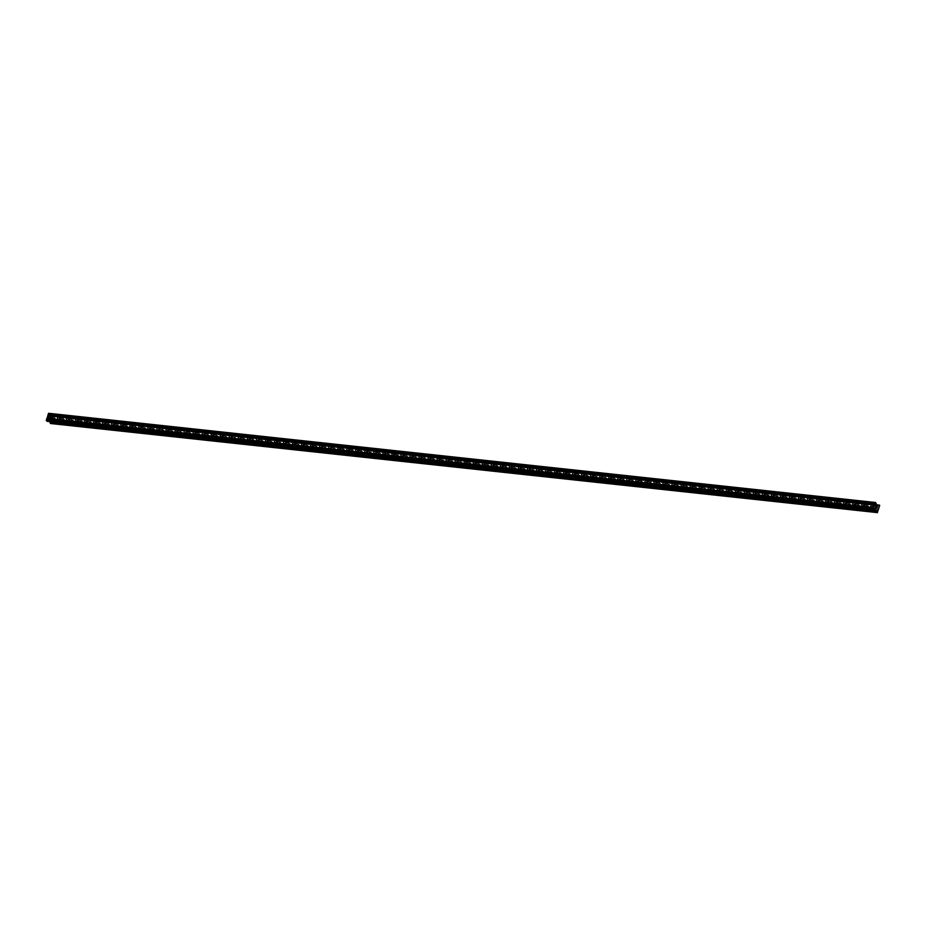 <?xml version="1.0" encoding="UTF-8"?>
<svg xmlns="http://www.w3.org/2000/svg" width="926" height="926" viewBox="0 0 926 926"><rect width="100%" height="100%" fill="white"/><g stroke="black" fill="none" stroke-linecap="round" stroke-linejoin="round"><path stroke-width="0.69" stroke-dasharray="4.63 3.47" d="M874.051 508.71A1.296 0.972 123.7 0 1 874.792 506.314A1.296 0.972 123.7 0 1 874.051 508.71M876.899 506.904A2.014 1.516 -56.3 0 0 875.73 510.643A2.014 1.516 -56.3 0 0 876.899 506.904A2.014 1.516 -56.3 0 0 875.741 510.643A2.014 1.516 -56.3 0 0 876.899 506.904M865.011 507.737A1.296 0.972 123.7 0 1 865.764 505.341A1.296 0.972 123.7 0 1 865.011 507.737M867.859 505.932A2.014 1.516 -56.3 0 0 866.701 509.67A2.014 1.516 -56.3 0 0 867.859 505.932A2.014 1.516 -56.3 0 0 866.701 509.67A2.014 1.516 -56.3 0 0 867.859 505.932M855.971 506.765A1.296 0.972 123.7 0 1 856.724 504.357A1.296 0.972 123.7 0 1 855.971 506.765M858.83 504.959A2.014 1.516 -56.3 0 0 857.661 508.698A2.014 1.516 -56.3 0 0 858.83 504.959A2.014 1.516 -56.3 0 0 857.661 508.698A2.014 1.516 -56.3 0 0 858.83 504.959M846.943 505.793A1.296 0.972 123.7 0 1 847.684 503.385A1.296 0.972 123.7 0 1 846.943 505.793M849.79 503.987A2.014 1.516 -56.3 0 0 848.621 507.726A2.014 1.516 -56.3 0 0 849.79 503.987A2.014 1.516 -56.3 0 0 848.633 507.726A2.014 1.516 -56.3 0 0 849.79 503.987M837.903 504.809A1.296 0.972 123.7 0 1 838.655 502.413A1.296 0.972 123.7 0 1 837.903 504.809M840.75 503.015A2.014 1.516 -56.3 0 0 839.593 506.742A2.014 1.516 -56.3 0 0 840.75 503.015A2.014 1.516 -56.3 0 0 839.593 506.742A2.014 1.516 -56.3 0 0 840.75 503.015M828.863 503.837A1.296 0.972 123.7 0 1 829.615 501.441A1.296 0.972 123.7 0 1 828.863 503.837M831.722 502.031A2.014 1.516 -56.3 0 0 830.553 505.77A2.014 1.516 -56.3 0 0 831.722 502.031A2.014 1.516 -56.3 0 0 830.553 505.77A2.014 1.516 -56.3 0 0 831.722 502.031M819.834 502.864A1.296 0.972 123.7 0 1 820.575 500.457A1.296 0.972 123.7 0 1 819.834 502.864M822.682 501.059A2.014 1.516 -56.3 0 0 821.512 504.797A2.014 1.516 -56.3 0 0 822.682 501.059A2.014 1.516 -56.3 0 0 821.524 504.797A2.014 1.516 -56.3 0 0 822.682 501.059M810.794 501.892A1.296 0.972 123.7 0 1 811.546 499.484A1.296 0.972 123.7 0 1 810.794 501.892M813.641 500.086A2.014 1.516 -56.3 0 0 812.484 503.825A2.014 1.516 -56.3 0 0 813.641 500.086A2.014 1.516 -56.3 0 0 812.484 503.825A2.014 1.516 -56.3 0 0 813.653 500.086M801.754 500.92A1.296 0.972 123.7 0 1 802.506 498.512A1.296 0.972 123.7 0 1 801.754 500.92M804.613 499.114A2.014 1.516 -56.3 0 0 803.444 502.841A2.014 1.516 -56.3 0 0 804.613 499.114A2.014 1.516 -56.3 0 0 803.444 502.853A2.014 1.516 -56.3 0 0 804.613 499.114M792.725 499.936A1.296 0.972 123.7 0 1 793.466 497.54A1.296 0.972 123.7 0 1 792.725 499.936M795.573 498.13A2.014 1.516 -56.3 0 0 794.415 501.869A2.014 1.516 -56.3 0 0 795.573 498.13A2.014 1.516 -56.3 0 0 794.415 501.869A2.014 1.516 -56.3 0 0 795.573 498.142M783.685 498.964A1.296 0.972 123.7 0 1 784.438 496.567A1.296 0.972 123.7 0 1 783.685 498.964M786.533 497.158A2.014 1.516 -56.3 0 0 785.375 500.897A2.014 1.516 -56.3 0 0 786.533 497.158A2.014 1.516 -56.3 0 0 785.375 500.897A2.014 1.516 -56.3 0 0 786.544 497.158M774.645 497.991A1.296 0.972 123.7 0 1 775.398 495.584A1.296 0.972 123.7 0 1 774.645 497.991M777.504 496.186A2.014 1.516 -56.3 0 0 776.335 499.924A2.014 1.516 -56.3 0 0 777.504 496.186A2.014 1.516 -56.3 0 0 776.335 499.924A2.014 1.516 -56.3 0 0 777.504 496.186M765.617 497.019A1.296 0.972 123.7 0 1 766.358 494.611A1.296 0.972 123.7 0 1 765.617 497.019M768.464 495.213A2.014 1.516 -56.3 0 0 767.307 498.952A2.014 1.516 -56.3 0 0 768.464 495.213A2.014 1.516 -56.3 0 0 767.307 498.952A2.014 1.516 -56.3 0 0 768.464 495.213M756.577 496.047A1.296 0.972 123.7 0 1 757.329 493.639A1.296 0.972 123.7 0 1 756.577 496.047M759.424 494.241A2.014 1.516 -56.3 0 0 758.267 497.968A2.014 1.516 -56.3 0 0 759.424 494.241A2.014 1.516 -56.3 0 0 758.267 497.98A2.014 1.516 -56.3 0 0 759.436 494.241M747.537 495.063A1.296 0.972 123.7 0 1 748.289 492.667A1.296 0.972 123.7 0 1 747.537 495.063M750.396 493.257A2.014 1.516 -56.3 0 0 749.227 496.996A2.014 1.516 -56.3 0 0 750.396 493.257A2.014 1.516 -56.3 0 0 749.227 496.996A2.014 1.516 -56.3 0 0 750.396 493.269M738.508 494.09A1.296 0.972 123.7 0 1 739.249 491.694A1.296 0.972 123.7 0 1 738.508 494.09M741.356 492.285A2.014 1.516 -56.3 0 0 740.198 496.023A2.014 1.516 -56.3 0 0 741.356 492.285A2.014 1.516 -56.3 0 0 740.198 496.023A2.014 1.516 -56.3 0 0 741.356 492.285M729.468 493.118A1.296 0.972 123.7 0 1 730.22 490.711A1.296 0.972 123.7 0 1 729.468 493.118M732.316 491.312A2.014 1.516 -56.3 0 0 731.158 495.051A2.014 1.516 -56.3 0 0 732.316 491.312M732.327 491.312A2.014 1.516 -56.3 0 0 731.158 495.051A2.014 1.516 -56.3 0 0 732.327 491.312M720.428 492.146A1.296 0.972 123.7 0 1 721.18 489.738A1.296 0.972 123.7 0 1 720.428 492.146M723.287 490.34A2.014 1.516 -56.3 0 0 722.118 494.079A2.014 1.516 -56.3 0 0 723.287 490.34A2.014 1.516 -56.3 0 0 722.118 494.079A2.014 1.516 -56.3 0 0 723.287 490.34M711.399 491.162A1.296 0.972 123.7 0 1 712.14 488.766A1.296 0.972 123.7 0 1 711.399 491.162M714.247 489.368A2.014 1.516 -56.3 0 0 713.089 493.095A2.014 1.516 -56.3 0 0 714.247 489.368A2.014 1.516 -56.3 0 0 713.089 493.095A2.014 1.516 -56.3 0 0 714.247 489.368M702.359 490.19A1.296 0.972 123.7 0 1 703.112 487.794A1.296 0.972 123.7 0 1 702.359 490.19M705.207 488.384A2.014 1.516 -56.3 0 0 704.049 492.123A2.014 1.516 -56.3 0 0 705.207 488.384A2.014 1.516 -56.3 0 0 704.049 492.123A2.014 1.516 -56.3 0 0 705.218 488.384M693.319 489.217A1.296 0.972 123.7 0 1 694.072 486.821A1.296 0.972 123.7 0 1 693.319 489.217M696.178 487.412A2.014 1.516 -56.3 0 0 695.009 491.15A2.014 1.516 -56.3 0 0 696.178 487.412A2.014 1.516 -56.3 0 0 695.009 491.15A2.014 1.516 -56.3 0 0 696.178 487.412M684.291 488.245A1.296 0.972 123.7 0 1 685.032 485.837A1.296 0.972 123.7 0 1 684.291 488.245M687.138 486.439A2.014 1.516 -56.3 0 0 685.981 490.178A2.014 1.516 -56.3 0 0 687.138 486.439A2.014 1.516 -56.3 0 0 685.981 490.178A2.014 1.516 -56.3 0 0 687.138 486.439M675.251 487.273A1.296 0.972 123.7 0 1 676.003 484.865A1.296 0.972 123.7 0 1 675.251 487.273M678.098 485.467A2.014 1.516 -56.3 0 0 676.941 489.206A2.014 1.516 -56.3 0 0 678.098 485.467A2.014 1.516 -56.3 0 0 676.941 489.206A2.014 1.516 -56.3 0 0 678.11 485.467M666.211 486.289A1.296 0.972 123.7 0 1 666.963 483.893A1.296 0.972 123.7 0 1 666.211 486.289M669.07 484.495A2.014 1.516 -56.3 0 0 667.901 488.222A2.014 1.516 -56.3 0 0 669.07 484.495A2.014 1.516 -56.3 0 0 667.901 488.222A2.014 1.516 -56.3 0 0 669.07 484.495M657.182 485.317A1.296 0.972 123.7 0 1 657.923 482.921A1.296 0.972 123.7 0 1 657.182 485.317M660.03 483.511A2.014 1.516 -56.3 0 0 658.872 487.25A2.014 1.516 -56.3 0 0 660.03 483.511A2.014 1.516 -56.3 0 0 658.872 487.25A2.014 1.516 -56.3 0 0 660.03 483.511M648.142 484.344A1.296 0.972 123.7 0 1 648.894 481.948A1.296 0.972 123.7 0 1 648.142 484.344M650.99 482.539A2.014 1.516 -56.3 0 0 649.832 486.277A2.014 1.516 -56.3 0 0 650.99 482.539A2.014 1.516 -56.3 0 0 649.832 486.277A2.014 1.516 -56.3 0 0 651.001 482.539M639.102 483.372A1.296 0.972 123.7 0 1 639.854 480.964A1.296 0.972 123.7 0 1 639.102 483.372M641.961 481.566A2.014 1.516 -56.3 0 0 640.792 485.305A2.014 1.516 -56.3 0 0 641.961 481.566A2.014 1.516 -56.3 0 0 640.792 485.305A2.014 1.516 -56.3 0 0 641.961 481.566M630.074 482.4A1.296 0.972 123.7 0 1 630.814 479.992A1.296 0.972 123.7 0 1 630.074 482.4M632.921 480.594A2.014 1.516 -56.3 0 0 631.763 484.333A2.014 1.516 -56.3 0 0 632.921 480.594A2.014 1.516 -56.3 0 0 631.763 484.333A2.014 1.516 -56.3 0 0 632.921 480.594M621.033 481.416A1.296 0.972 123.7 0 1 621.786 479.02A1.296 0.972 123.7 0 1 621.033 481.416M623.881 479.622A2.014 1.516 -56.3 0 0 622.723 483.349A2.014 1.516 -56.3 0 0 623.881 479.622A2.014 1.516 -56.3 0 0 622.723 483.349A2.014 1.516 -56.3 0 0 623.893 479.622M611.993 480.444A1.296 0.972 123.7 0 1 612.746 478.048A1.296 0.972 123.7 0 1 611.993 480.444M614.852 478.638A2.014 1.516 -56.3 0 0 613.683 482.377A2.014 1.516 -56.3 0 0 614.852 478.638A2.014 1.516 -56.3 0 0 613.683 482.377A2.014 1.516 -56.3 0 0 614.852 478.638M602.965 479.471A1.296 0.972 123.7 0 1 603.706 477.064A1.296 0.972 123.7 0 1 602.965 479.471M605.812 477.666A2.014 1.516 -56.3 0 0 604.655 481.404A2.014 1.516 -56.3 0 0 605.812 477.666A2.014 1.516 -56.3 0 0 604.655 481.404A2.014 1.516 -56.3 0 0 605.812 477.666M593.925 478.499A1.296 0.972 123.7 0 1 594.677 476.091A1.296 0.972 123.7 0 1 593.925 478.499M596.772 476.693A2.014 1.516 -56.3 0 0 595.615 480.432A2.014 1.516 -56.3 0 0 596.772 476.693M596.784 476.693A2.014 1.516 -56.3 0 0 595.615 480.432A2.014 1.516 -56.3 0 0 596.784 476.693M584.885 477.527A1.296 0.972 123.7 0 1 585.637 475.119A1.296 0.972 123.7 0 1 584.885 477.527M587.744 475.721A2.014 1.516 -56.3 0 0 586.575 479.448A2.014 1.516 -56.3 0 0 587.744 475.721A2.014 1.516 -56.3 0 0 586.575 479.46A2.014 1.516 -56.3 0 0 587.744 475.721M575.856 476.543A1.296 0.972 123.7 0 1 576.597 474.147A1.296 0.972 123.7 0 1 575.856 476.543M578.704 474.737A2.014 1.516 -56.3 0 0 577.546 478.476A2.014 1.516 -56.3 0 0 578.704 474.737A2.014 1.516 -56.3 0 0 577.546 478.476A2.014 1.516 -56.3 0 0 578.704 474.749M566.816 475.57A1.296 0.972 123.7 0 1 567.569 473.174A1.296 0.972 123.7 0 1 566.816 475.57M569.664 473.765A2.014 1.516 -56.3 0 0 568.506 477.503A2.014 1.516 -56.3 0 0 569.664 473.765A2.014 1.516 -56.3 0 0 568.506 477.503A2.014 1.516 -56.3 0 0 569.675 473.765M557.776 474.598A1.296 0.972 123.7 0 1 558.528 472.191A1.296 0.972 123.7 0 1 557.776 474.598M560.635 472.792A2.014 1.516 -56.3 0 0 559.466 476.531A2.014 1.516 -56.3 0 0 560.635 472.792A2.014 1.516 -56.3 0 0 559.466 476.531A2.014 1.516 -56.3 0 0 560.635 472.792M548.748 473.626A1.296 0.972 123.7 0 1 549.488 471.218A1.296 0.972 123.7 0 1 548.748 473.626M551.595 471.82A2.014 1.516 -56.3 0 0 550.438 475.559A2.014 1.516 -56.3 0 0 551.595 471.82A2.014 1.516 -56.3 0 0 550.438 475.559A2.014 1.516 -56.3 0 0 551.595 471.82M539.708 472.654A1.296 0.972 123.7 0 1 540.46 470.246A1.296 0.972 123.7 0 1 539.708 472.654M542.555 470.848A2.014 1.516 -56.3 0 0 541.397 474.575A2.014 1.516 -56.3 0 0 542.555 470.848A2.014 1.516 -56.3 0 0 541.397 474.587A2.014 1.516 -56.3 0 0 542.567 470.848M530.667 471.67A1.296 0.972 123.7 0 1 531.42 469.274A1.296 0.972 123.7 0 1 530.667 471.67M533.526 469.864A2.014 1.516 -56.3 0 0 532.357 473.603A2.014 1.516 -56.3 0 0 533.526 469.864A2.014 1.516 -56.3 0 0 532.357 473.603A2.014 1.516 -56.3 0 0 533.526 469.876M521.639 470.697A1.296 0.972 123.7 0 1 522.38 468.301A1.296 0.972 123.7 0 1 521.639 470.697M524.486 468.892A2.014 1.516 -56.3 0 0 523.329 472.63A2.014 1.516 -56.3 0 0 524.486 468.892A2.014 1.516 -56.3 0 0 523.329 472.63A2.014 1.516 -56.3 0 0 524.486 468.892M512.599 469.725A1.296 0.972 123.7 0 1 513.351 467.317A1.296 0.972 123.7 0 1 512.599 469.725M515.446 467.919A2.014 1.516 -56.3 0 0 514.289 471.658A2.014 1.516 -56.3 0 0 515.446 467.919A2.014 1.516 -56.3 0 0 514.289 471.658A2.014 1.516 -56.3 0 0 515.458 467.919M503.559 468.753A1.296 0.972 123.7 0 1 504.311 466.345A1.296 0.972 123.7 0 1 503.559 468.753M506.418 466.947A2.014 1.516 -56.3 0 0 505.249 470.686A2.014 1.516 -56.3 0 0 506.418 466.947A2.014 1.516 -56.3 0 0 505.249 470.686A2.014 1.516 -56.3 0 0 506.418 466.947M494.53 467.769A1.296 0.972 123.7 0 1 495.271 465.373A1.296 0.972 123.7 0 1 494.53 467.769M497.378 465.975A2.014 1.516 -56.3 0 0 496.22 469.702A2.014 1.516 -56.3 0 0 497.378 465.975A2.014 1.516 -56.3 0 0 496.22 469.702A2.014 1.516 -56.3 0 0 497.378 465.975M485.49 466.797A1.296 0.972 123.7 0 1 486.243 464.401A1.296 0.972 123.7 0 1 485.49 466.797M488.338 464.991A2.014 1.516 -56.3 0 0 487.18 468.73A2.014 1.516 -56.3 0 0 488.338 464.991A2.014 1.516 -56.3 0 0 487.18 468.73A2.014 1.516 -56.3 0 0 488.349 464.991M476.45 465.824A1.296 0.972 123.7 0 1 477.203 463.428A1.296 0.972 123.7 0 1 476.45 465.824M479.309 464.019A2.014 1.516 -56.3 0 0 478.14 467.757A2.014 1.516 -56.3 0 0 479.309 464.019A2.014 1.516 -56.3 0 0 478.14 467.757A2.014 1.516 -56.3 0 0 479.309 464.019M467.422 464.852A1.296 0.972 123.7 0 1 468.162 462.444A1.296 0.972 123.7 0 1 467.422 464.852M470.269 463.046A2.014 1.516 -56.3 0 0 469.112 466.785A2.014 1.516 -56.3 0 0 470.269 463.046A2.014 1.516 -56.3 0 0 469.112 466.785A2.014 1.516 -56.3 0 0 470.269 463.046M458.382 463.88A1.296 0.972 123.7 0 1 459.134 461.472A1.296 0.972 123.7 0 1 458.382 463.88M461.229 462.074A2.014 1.516 -56.3 0 0 460.072 465.813A2.014 1.516 -56.3 0 0 461.229 462.074M461.241 462.074A2.014 1.516 -56.3 0 0 460.072 465.813A2.014 1.516 -56.3 0 0 461.241 462.074M449.341 462.896A1.296 0.972 123.7 0 1 450.094 460.5A1.296 0.972 123.7 0 1 449.341 462.896M452.201 461.102A2.014 1.516 -56.3 0 0 451.031 464.829A2.014 1.516 -56.3 0 0 452.201 461.102A2.014 1.516 -56.3 0 0 451.031 464.829A2.014 1.516 -56.3 0 0 452.201 461.102M440.313 461.924A1.296 0.972 123.7 0 1 441.054 459.527A1.296 0.972 123.7 0 1 440.313 461.924M443.16 460.118A2.014 1.516 -56.3 0 0 442.003 463.857A2.014 1.516 -56.3 0 0 443.16 460.118A2.014 1.516 -56.3 0 0 442.003 463.857A2.014 1.516 -56.3 0 0 443.16 460.118M431.273 460.951A1.296 0.972 123.7 0 1 432.025 458.544A1.296 0.972 123.7 0 1 431.273 460.951M434.12 459.146A2.014 1.516 -56.3 0 0 432.963 462.884A2.014 1.516 -56.3 0 0 434.12 459.146A2.014 1.516 -56.3 0 0 432.963 462.884A2.014 1.516 -56.3 0 0 434.132 459.146M422.233 459.979A1.296 0.972 123.7 0 1 422.985 457.571A1.296 0.972 123.7 0 1 422.233 459.979M425.092 458.173A2.014 1.516 -56.3 0 0 423.923 461.912A2.014 1.516 -56.3 0 0 425.092 458.173A2.014 1.516 -56.3 0 0 423.923 461.912A2.014 1.516 -56.3 0 0 425.092 458.173M413.204 459.007A1.296 0.972 123.7 0 1 413.945 456.599A1.296 0.972 123.7 0 1 413.204 459.007M416.052 457.201A2.014 1.516 -56.3 0 0 414.894 460.928A2.014 1.516 -56.3 0 0 416.052 457.201A2.014 1.516 -56.3 0 0 414.894 460.94A2.014 1.516 -56.3 0 0 416.052 457.201M404.164 458.023A1.296 0.972 123.7 0 1 404.917 455.627A1.296 0.972 123.7 0 1 404.164 458.023M407.012 456.217A2.014 1.516 -56.3 0 0 405.854 459.956A2.014 1.516 -56.3 0 0 407.012 456.217A2.014 1.516 -56.3 0 0 405.854 459.956A2.014 1.516 -56.3 0 0 407.023 456.229M395.124 457.05A1.296 0.972 123.7 0 1 395.877 454.654A1.296 0.972 123.7 0 1 395.124 457.05M397.983 455.245A2.014 1.516 -56.3 0 0 396.814 458.983A2.014 1.516 -56.3 0 0 397.983 455.245A2.014 1.516 -56.3 0 0 396.814 458.983A2.014 1.516 -56.3 0 0 397.983 455.245M386.096 456.078A1.296 0.972 123.7 0 1 386.837 453.671A1.296 0.972 123.7 0 1 386.096 456.078M388.943 454.272A2.014 1.516 -56.3 0 0 387.786 458.011A2.014 1.516 -56.3 0 0 388.943 454.272A2.014 1.516 -56.3 0 0 387.786 458.011A2.014 1.516 -56.3 0 0 388.943 454.272M377.056 455.106A1.296 0.972 123.7 0 1 377.808 452.698A1.296 0.972 123.7 0 1 377.056 455.106M379.903 453.3A2.014 1.516 -56.3 0 0 378.746 457.039A2.014 1.516 -56.3 0 0 379.903 453.3A2.014 1.516 -56.3 0 0 378.746 457.039A2.014 1.516 -56.3 0 0 379.915 453.3M368.016 454.134A1.296 0.972 123.7 0 1 368.768 451.726A1.296 0.972 123.7 0 1 368.016 454.134M370.875 452.328A2.014 1.516 -56.3 0 0 369.705 456.055A2.014 1.516 -56.3 0 0 370.875 452.328A2.014 1.516 -56.3 0 0 369.705 456.067A2.014 1.516 -56.3 0 0 370.875 452.328M358.987 453.15A1.296 0.972 123.7 0 1 359.728 450.754A1.296 0.972 123.7 0 1 358.987 453.15M361.834 451.344A2.014 1.516 -56.3 0 0 360.677 455.083A2.014 1.516 -56.3 0 0 361.834 451.344A2.014 1.516 -56.3 0 0 360.677 455.083A2.014 1.516 -56.3 0 0 361.834 451.356M349.947 452.177A1.296 0.972 123.7 0 1 350.699 449.781A1.296 0.972 123.7 0 1 349.947 452.177M352.806 450.372A2.014 1.516 -56.3 0 0 351.637 454.11A2.014 1.516 -56.3 0 0 352.806 450.372A2.014 1.516 -56.3 0 0 351.637 454.11A2.014 1.516 -56.3 0 0 352.806 450.372M340.907 451.205A1.296 0.972 123.7 0 1 341.659 448.797A1.296 0.972 123.7 0 1 340.907 451.205M343.766 449.399A2.014 1.516 -56.3 0 0 342.597 453.138A2.014 1.516 -56.3 0 0 343.766 449.399A2.014 1.516 -56.3 0 0 342.597 453.138A2.014 1.516 -56.3 0 0 343.766 449.399M331.878 450.233A1.296 0.972 123.7 0 1 332.619 447.825A1.296 0.972 123.7 0 1 331.878 450.233M334.726 448.427A2.014 1.516 -56.3 0 0 333.568 452.166A2.014 1.516 -56.3 0 0 334.726 448.427A2.014 1.516 -56.3 0 0 333.568 452.166A2.014 1.516 -56.3 0 0 334.726 448.427M322.838 449.249A1.296 0.972 123.7 0 1 323.591 446.853A1.296 0.972 123.7 0 1 322.838 449.249M325.697 447.455A2.014 1.516 -56.3 0 0 324.528 451.182A2.014 1.516 -56.3 0 0 325.697 447.455A2.014 1.516 -56.3 0 0 324.528 451.182A2.014 1.516 -56.3 0 0 325.697 447.455M313.798 448.277A1.296 0.972 123.7 0 1 314.551 445.881A1.296 0.972 123.7 0 1 313.798 448.277M316.657 446.471A2.014 1.516 -56.3 0 0 315.488 450.21A2.014 1.516 -56.3 0 0 316.657 446.471A2.014 1.516 -56.3 0 0 315.488 450.21A2.014 1.516 -56.3 0 0 316.657 446.471M304.77 447.304A1.296 0.972 123.7 0 1 305.511 444.908A1.296 0.972 123.7 0 1 304.77 447.304M307.617 445.499A2.014 1.516 -56.3 0 0 306.46 449.237A2.014 1.516 -56.3 0 0 307.617 445.499A2.014 1.516 -56.3 0 0 306.46 449.237A2.014 1.516 -56.3 0 0 307.617 445.499M295.73 446.332A1.296 0.972 123.7 0 1 296.482 443.924A1.296 0.972 123.7 0 1 295.73 446.332M298.589 444.526A2.014 1.516 -56.3 0 0 297.42 448.265A2.014 1.516 -56.3 0 0 298.589 444.526A2.014 1.516 -56.3 0 0 297.42 448.265A2.014 1.516 -56.3 0 0 298.589 444.526M286.69 445.36A1.296 0.972 123.7 0 1 287.442 442.952A1.296 0.972 123.7 0 1 286.69 445.36M289.549 443.554A2.014 1.516 -56.3 0 0 288.38 447.293A2.014 1.516 -56.3 0 0 289.549 443.554A2.014 1.516 -56.3 0 0 288.38 447.293A2.014 1.516 -56.3 0 0 289.549 443.554M277.661 444.376A1.296 0.972 123.7 0 1 278.402 441.98A1.296 0.972 123.7 0 1 277.661 444.376M280.509 442.582A2.014 1.516 -56.3 0 0 279.351 446.309A2.014 1.516 -56.3 0 0 280.509 442.582A2.014 1.516 -56.3 0 0 279.351 446.309A2.014 1.516 -56.3 0 0 280.509 442.582M268.621 443.404A1.296 0.972 123.7 0 1 269.373 441.007A1.296 0.972 123.7 0 1 268.621 443.404M271.48 441.598A2.014 1.516 -56.3 0 0 270.311 445.337A2.014 1.516 -56.3 0 0 271.48 441.598A2.014 1.516 -56.3 0 0 270.311 445.337A2.014 1.516 -56.3 0 0 271.48 441.598M259.581 442.431A1.296 0.972 123.7 0 1 260.333 440.035A1.296 0.972 123.7 0 1 259.581 442.431M262.44 440.626A2.014 1.516 -56.3 0 0 261.271 444.364A2.014 1.516 -56.3 0 0 262.44 440.626A2.014 1.516 -56.3 0 0 261.271 444.364A2.014 1.516 -56.3 0 0 262.44 440.626M250.552 441.459A1.296 0.972 123.7 0 1 251.293 439.051A1.296 0.972 123.7 0 1 250.552 441.459M253.4 439.653A2.014 1.516 -56.3 0 0 252.242 443.392A2.014 1.516 -56.3 0 0 253.4 439.653A2.014 1.516 -56.3 0 0 252.242 443.392A2.014 1.516 -56.3 0 0 253.4 439.653M241.512 440.487A1.296 0.972 123.7 0 1 242.265 438.079A1.296 0.972 123.7 0 1 241.512 440.487M244.371 438.681A2.014 1.516 -56.3 0 0 243.202 442.42A2.014 1.516 -56.3 0 0 244.371 438.681A2.014 1.516 -56.3 0 0 243.202 442.42A2.014 1.516 -56.3 0 0 244.371 438.681M232.472 439.503A1.296 0.972 123.7 0 1 233.225 437.107A1.296 0.972 123.7 0 1 232.472 439.503M235.331 437.709A2.014 1.516 -56.3 0 0 234.162 441.436A2.014 1.516 -56.3 0 0 235.331 437.709A2.014 1.516 -56.3 0 0 234.162 441.436A2.014 1.516 -56.3 0 0 235.331 437.709M223.444 438.53A1.296 0.972 123.7 0 1 224.185 436.134A1.296 0.972 123.7 0 1 223.444 438.53M226.291 436.725A2.014 1.516 -56.3 0 0 225.134 440.463A2.014 1.516 -56.3 0 0 226.291 436.725A2.014 1.516 -56.3 0 0 225.134 440.463A2.014 1.516 -56.3 0 0 226.291 436.725M214.404 437.558A1.296 0.972 123.7 0 1 215.156 435.151A1.296 0.972 123.7 0 1 214.404 437.558M217.263 435.752A2.014 1.516 -56.3 0 0 216.094 439.491A2.014 1.516 -56.3 0 0 217.263 435.752A2.014 1.516 -56.3 0 0 216.094 439.491A2.014 1.516 -56.3 0 0 217.263 435.752M205.364 436.586A1.296 0.972 123.7 0 1 206.116 434.178A1.296 0.972 123.7 0 1 205.364 436.586M208.223 434.78A2.014 1.516 -56.3 0 0 207.054 438.519A2.014 1.516 -56.3 0 0 208.223 434.78A2.014 1.516 -56.3 0 0 207.054 438.519A2.014 1.516 -56.3 0 0 208.223 434.78M196.335 435.614A1.296 0.972 123.7 0 1 197.076 433.206A1.296 0.972 123.7 0 1 196.335 435.614M199.183 433.808A2.014 1.516 -56.3 0 0 198.025 437.535A2.014 1.516 -56.3 0 0 199.183 433.808A2.014 1.516 -56.3 0 0 198.025 437.547A2.014 1.516 -56.3 0 0 199.183 433.808M187.295 434.63A1.296 0.972 123.7 0 1 188.047 432.234A1.296 0.972 123.7 0 1 187.295 434.63M190.154 432.824A2.014 1.516 -56.3 0 0 188.985 436.563A2.014 1.516 -56.3 0 0 190.154 432.824A2.014 1.516 -56.3 0 0 188.985 436.563A2.014 1.516 -56.3 0 0 190.154 432.836M178.255 433.657A1.296 0.972 123.7 0 1 179.007 431.261A1.296 0.972 123.7 0 1 178.255 433.657M181.114 431.852A2.014 1.516 -56.3 0 0 179.945 435.59A2.014 1.516 -56.3 0 0 181.114 431.852A2.014 1.516 -56.3 0 0 179.945 435.59A2.014 1.516 -56.3 0 0 181.114 431.852M169.226 432.685A1.296 0.972 123.7 0 1 169.967 430.277A1.296 0.972 123.7 0 1 169.226 432.685M172.074 430.879A2.014 1.516 -56.3 0 0 170.916 434.618A2.014 1.516 -56.3 0 0 172.074 430.879A2.014 1.516 -56.3 0 0 170.916 434.618A2.014 1.516 -56.3 0 0 172.074 430.879M160.186 431.713A1.296 0.972 123.7 0 1 160.939 429.305A1.296 0.972 123.7 0 1 160.186 431.713M163.045 429.907A2.014 1.516 -56.3 0 0 161.876 433.646A2.014 1.516 -56.3 0 0 163.045 429.907A2.014 1.516 -56.3 0 0 161.876 433.646A2.014 1.516 -56.3 0 0 163.045 429.907M151.158 430.74A1.296 0.972 123.7 0 1 151.899 428.333A1.296 0.972 123.7 0 1 151.158 430.74M154.005 428.935A2.014 1.516 -56.3 0 0 152.836 432.662A2.014 1.516 -56.3 0 0 154.005 428.935A2.014 1.516 -56.3 0 0 152.836 432.673A2.014 1.516 -56.3 0 0 154.005 428.935M142.118 429.757A1.296 0.972 123.7 0 1 142.859 427.361A1.296 0.972 123.7 0 1 142.118 429.757M144.965 427.951A2.014 1.516 -56.3 0 0 143.808 431.69A2.014 1.516 -56.3 0 0 144.965 427.951M144.965 427.962A2.014 1.516 -56.3 0 0 143.808 431.69A2.014 1.516 -56.3 0 0 144.965 427.962M133.078 428.784A1.296 0.972 123.7 0 1 133.83 426.388A1.296 0.972 123.7 0 1 133.078 428.784M135.937 426.979A2.014 1.516 -56.3 0 0 134.768 430.717A2.014 1.516 -56.3 0 0 135.937 426.979A2.014 1.516 -56.3 0 0 134.768 430.717A2.014 1.516 -56.3 0 0 135.937 426.979M124.049 427.812A1.296 0.972 123.7 0 1 124.79 425.404A1.296 0.972 123.7 0 1 124.049 427.812M126.897 426.006A2.014 1.516 -56.3 0 0 125.728 429.745A2.014 1.516 -56.3 0 0 126.897 426.006A2.014 1.516 -56.3 0 0 125.739 429.745A2.014 1.516 -56.3 0 0 126.897 426.006M115.009 426.84A1.296 0.972 123.7 0 1 115.75 424.432A1.296 0.972 123.7 0 1 115.009 426.84M117.857 425.034A2.014 1.516 -56.3 0 0 116.699 428.773A2.014 1.516 -56.3 0 0 117.857 425.034A2.014 1.516 -56.3 0 0 116.699 428.773A2.014 1.516 -56.3 0 0 117.857 425.034M105.969 425.856A1.296 0.972 123.7 0 1 106.722 423.46A1.296 0.972 123.7 0 1 105.969 425.856M108.828 424.062A2.014 1.516 -56.3 0 0 107.659 427.789A2.014 1.516 -56.3 0 0 108.828 424.062A2.014 1.516 -56.3 0 0 107.659 427.789A2.014 1.516 -56.3 0 0 108.828 424.062M96.941 424.884A1.296 0.972 123.7 0 1 97.681 422.488A1.296 0.972 123.7 0 1 96.941 424.884M99.788 423.078A2.014 1.516 -56.3 0 0 98.619 426.817A2.014 1.516 -56.3 0 0 99.788 423.078A2.014 1.516 -56.3 0 0 98.631 426.817A2.014 1.516 -56.3 0 0 99.788 423.078M87.901 423.911A1.296 0.972 123.7 0 1 88.641 421.515A1.296 0.972 123.7 0 1 87.901 423.911M90.748 422.106A2.014 1.516 -56.3 0 0 89.591 425.844A2.014 1.516 -56.3 0 0 90.748 422.106A2.014 1.516 -56.3 0 0 89.591 425.844A2.014 1.516 -56.3 0 0 90.748 422.106M78.86 422.939A1.296 0.972 123.7 0 1 79.613 420.531A1.296 0.972 123.7 0 1 78.86 422.939M81.719 421.133A2.014 1.516 -56.3 0 0 80.55 424.872A2.014 1.516 -56.3 0 0 81.719 421.133A2.014 1.516 -56.3 0 0 80.55 424.872A2.014 1.516 -56.3 0 0 81.719 421.133M69.832 421.967A1.296 0.972 123.7 0 1 70.573 419.559A1.296 0.972 123.7 0 1 69.832 421.967M72.679 420.161A2.014 1.516 -56.3 0 0 71.51 423.9A2.014 1.516 -56.3 0 0 72.679 420.161A2.014 1.516 -56.3 0 0 71.522 423.9A2.014 1.516 -56.3 0 0 72.679 420.161M60.792 420.983A1.296 0.972 123.7 0 1 61.544 418.587A1.296 0.972 123.7 0 1 60.792 420.983M63.639 419.189A2.014 1.516 -56.3 0 0 62.482 422.916A2.014 1.516 -56.3 0 0 63.639 419.189A2.014 1.516 -56.3 0 0 62.482 422.916A2.014 1.516 -56.3 0 0 63.639 419.189M51.752 420.01A1.296 0.972 123.7 0 1 52.504 417.614A1.296 0.972 123.7 0 1 51.752 420.01M54.611 418.205A2.014 1.516 -56.3 0 0 53.442 421.943A2.014 1.516 -56.3 0 0 54.611 418.205A2.014 1.516 -56.3 0 0 53.442 421.943A2.014 1.516 -56.3 0 0 54.611 418.205M51.543 420.682A2.014 1.516 123.7 0 1 52.713 416.943A2.014 1.516 123.7 0 1 51.543 420.682M53.257 421.816A2.014 1.516 123.7 0 1 54.414 418.077A2.014 1.516 123.7 0 1 53.257 421.816M60.584 421.654A2.014 1.516 123.7 0 1 61.741 417.915A2.014 1.516 123.7 0 1 60.584 421.654M62.285 422.788A2.014 1.516 123.7 0 1 63.454 419.061A2.014 1.516 123.7 0 1 62.285 422.788M69.624 422.626A2.014 1.516 123.7 0 1 70.781 418.888A2.014 1.516 123.7 0 1 69.624 422.626M71.325 423.772A2.014 1.516 123.7 0 1 72.494 420.034A2.014 1.516 123.7 0 1 71.325 423.772M78.652 423.599A2.014 1.516 123.7 0 1 79.821 419.872A2.014 1.516 123.7 0 1 78.652 423.599M80.365 424.745A2.014 1.516 123.7 0 1 81.523 421.006A2.014 1.516 123.7 0 1 80.365 424.745M87.692 424.583A2.014 1.516 123.7 0 1 88.85 420.844A2.014 1.516 123.7 0 1 87.692 424.583M89.394 425.717A2.014 1.516 123.7 0 1 90.563 421.978A2.014 1.516 123.7 0 1 89.394 425.717M96.732 425.555A2.014 1.516 123.7 0 1 97.89 421.816A2.014 1.516 123.7 0 1 96.732 425.555M98.434 426.689A2.014 1.516 123.7 0 1 99.603 422.95A2.014 1.516 123.7 0 1 98.434 426.689M105.761 426.527A2.014 1.516 123.7 0 1 106.93 422.788A2.014 1.516 123.7 0 1 105.761 426.527M107.474 427.662A2.014 1.516 123.7 0 1 108.631 423.934A2.014 1.516 123.7 0 1 107.474 427.662M114.801 427.499A2.014 1.516 123.7 0 1 115.958 423.772A2.014 1.516 123.7 0 1 114.801 427.499M116.502 428.645A2.014 1.516 123.7 0 1 117.671 424.907A2.014 1.516 123.7 0 1 116.502 428.645M123.841 428.483A2.014 1.516 123.7 0 1 124.998 424.745A2.014 1.516 123.7 0 1 123.841 428.483M125.542 429.618A2.014 1.516 123.7 0 1 126.712 425.879A2.014 1.516 123.7 0 1 125.542 429.618M132.869 429.456A2.014 1.516 123.7 0 1 134.038 425.717A2.014 1.516 123.7 0 1 132.869 429.456M134.583 430.59A2.014 1.516 123.7 0 1 135.74 426.851A2.014 1.516 123.7 0 1 134.583 430.59M141.909 430.428A2.014 1.516 123.7 0 1 143.067 426.689A2.014 1.516 123.7 0 1 141.909 430.428M143.611 431.562A2.014 1.516 123.7 0 1 144.78 427.824A2.014 1.516 123.7 0 1 143.611 431.562M150.95 431.4A2.014 1.516 123.7 0 1 152.107 427.662A2.014 1.516 123.7 0 1 150.95 431.4M152.651 432.535A2.014 1.516 123.7 0 1 153.82 428.807A2.014 1.516 123.7 0 1 152.651 432.535M159.978 432.373A2.014 1.516 123.7 0 1 161.147 428.645A2.014 1.516 123.7 0 1 159.978 432.373M161.691 433.518A2.014 1.516 123.7 0 1 162.849 429.78A2.014 1.516 123.7 0 1 161.691 433.518M169.018 433.356A2.014 1.516 123.7 0 1 170.176 429.618A2.014 1.516 123.7 0 1 169.018 433.356M170.72 434.491A2.014 1.516 123.7 0 1 171.889 430.752A2.014 1.516 123.7 0 1 170.72 434.491M178.058 434.329A2.014 1.516 123.7 0 1 179.216 430.59A2.014 1.516 123.7 0 1 178.058 434.329M179.76 435.463A2.014 1.516 123.7 0 1 180.917 431.724A2.014 1.516 123.7 0 1 179.76 435.463M187.087 435.301A2.014 1.516 123.7 0 1 188.256 431.562A2.014 1.516 123.7 0 1 187.087 435.301M188.8 436.435A2.014 1.516 123.7 0 1 189.957 432.708A2.014 1.516 123.7 0 1 188.8 436.435M196.127 436.273A2.014 1.516 123.7 0 1 197.284 432.535A2.014 1.516 123.7 0 1 196.127 436.273M197.828 437.419A2.014 1.516 123.7 0 1 198.997 433.681A2.014 1.516 123.7 0 1 197.828 437.419M205.167 437.246A2.014 1.516 123.7 0 1 206.324 433.518A2.014 1.516 123.7 0 1 205.167 437.246M206.868 438.392A2.014 1.516 123.7 0 1 208.026 434.653A2.014 1.516 123.7 0 1 206.868 438.392M214.195 438.23A2.014 1.516 123.7 0 1 215.364 434.491A2.014 1.516 123.7 0 1 214.195 438.23M215.908 439.364A2.014 1.516 123.7 0 1 217.066 435.625A2.014 1.516 123.7 0 1 215.908 439.364M223.235 439.202A2.014 1.516 123.7 0 1 224.393 435.463A2.014 1.516 123.7 0 1 223.235 439.202M224.937 440.336A2.014 1.516 123.7 0 1 226.106 436.597A2.014 1.516 123.7 0 1 224.937 440.336M232.276 440.174A2.014 1.516 123.7 0 1 233.433 436.435A2.014 1.516 123.7 0 1 232.276 440.174M233.977 441.308A2.014 1.516 123.7 0 1 235.135 437.581A2.014 1.516 123.7 0 1 233.977 441.308M241.304 441.146A2.014 1.516 123.7 0 1 242.473 437.408A2.014 1.516 123.7 0 1 241.304 441.146M243.017 442.292A2.014 1.516 123.7 0 1 244.175 438.554A2.014 1.516 123.7 0 1 243.017 442.292M250.344 442.119A2.014 1.516 123.7 0 1 251.502 438.392A2.014 1.516 123.7 0 1 250.344 442.119M252.046 443.265A2.014 1.516 123.7 0 1 253.215 439.526A2.014 1.516 123.7 0 1 252.046 443.265M259.384 443.103A2.014 1.516 123.7 0 1 260.542 439.364A2.014 1.516 123.7 0 1 259.384 443.103M261.086 444.237A2.014 1.516 123.7 0 1 262.243 440.498A2.014 1.516 123.7 0 1 261.086 444.237M268.413 444.075A2.014 1.516 123.7 0 1 269.582 440.336A2.014 1.516 123.7 0 1 268.413 444.075M270.126 445.209A2.014 1.516 123.7 0 1 271.283 441.47A2.014 1.516 123.7 0 1 270.126 445.209M277.453 445.047A2.014 1.516 123.7 0 1 278.61 441.308A2.014 1.516 123.7 0 1 277.453 445.047M279.154 446.182A2.014 1.516 123.7 0 1 280.323 442.454A2.014 1.516 123.7 0 1 279.154 446.182M286.493 446.019A2.014 1.516 123.7 0 1 287.65 442.292A2.014 1.516 123.7 0 1 286.493 446.019M288.194 447.165A2.014 1.516 123.7 0 1 289.352 443.427A2.014 1.516 123.7 0 1 288.194 447.165M295.521 447.003A2.014 1.516 123.7 0 1 296.69 443.265A2.014 1.516 123.7 0 1 295.521 447.003M297.234 448.138A2.014 1.516 123.7 0 1 298.392 444.399A2.014 1.516 123.7 0 1 297.234 448.138M304.561 447.976A2.014 1.516 123.7 0 1 305.719 444.237A2.014 1.516 123.7 0 1 304.561 447.976M306.263 449.11A2.014 1.516 123.7 0 1 307.432 445.371A2.014 1.516 123.7 0 1 306.263 449.11M313.601 448.948A2.014 1.516 123.7 0 1 314.759 445.209A2.014 1.516 123.7 0 1 313.601 448.948M315.303 450.082A2.014 1.516 123.7 0 1 316.46 446.344A2.014 1.516 123.7 0 1 315.303 450.082M322.63 449.92A2.014 1.516 123.7 0 1 323.799 446.182A2.014 1.516 123.7 0 1 322.63 449.92M324.343 451.055A2.014 1.516 123.7 0 1 325.501 447.327A2.014 1.516 123.7 0 1 324.343 451.055M331.67 450.893A2.014 1.516 123.7 0 1 332.828 447.165A2.014 1.516 123.7 0 1 331.67 450.893M333.372 452.038A2.014 1.516 123.7 0 1 334.541 448.3A2.014 1.516 123.7 0 1 333.372 452.038M340.699 451.876A2.014 1.516 123.7 0 1 341.868 448.138A2.014 1.516 123.7 0 1 340.699 451.876M342.412 453.011A2.014 1.516 123.7 0 1 343.569 449.272A2.014 1.516 123.7 0 1 342.412 453.011M349.739 452.849A2.014 1.516 123.7 0 1 350.908 449.11A2.014 1.516 123.7 0 1 349.739 452.849M351.452 453.983A2.014 1.516 123.7 0 1 352.609 450.244A2.014 1.516 123.7 0 1 351.452 453.983M358.779 453.821A2.014 1.516 123.7 0 1 359.936 450.082A2.014 1.516 123.7 0 1 358.779 453.821M360.48 454.955A2.014 1.516 123.7 0 1 361.649 451.228A2.014 1.516 123.7 0 1 360.48 454.955M367.807 454.793A2.014 1.516 123.7 0 1 368.976 451.055A2.014 1.516 123.7 0 1 367.807 454.793M369.52 455.939A2.014 1.516 123.7 0 1 370.678 452.201A2.014 1.516 123.7 0 1 369.52 455.939M376.847 455.766A2.014 1.516 123.7 0 1 378.016 452.038A2.014 1.516 123.7 0 1 376.847 455.766M378.56 456.912A2.014 1.516 123.7 0 1 379.718 453.173A2.014 1.516 123.7 0 1 378.56 456.912M385.887 456.75A2.014 1.516 123.7 0 1 387.045 453.011A2.014 1.516 123.7 0 1 385.887 456.75M387.589 457.884A2.014 1.516 123.7 0 1 388.758 454.145A2.014 1.516 123.7 0 1 387.589 457.884M394.916 457.722A2.014 1.516 123.7 0 1 396.085 453.983A2.014 1.516 123.7 0 1 394.916 457.722M396.629 458.856A2.014 1.516 123.7 0 1 397.786 455.117A2.014 1.516 123.7 0 1 396.629 458.856M403.956 458.694A2.014 1.516 123.7 0 1 405.125 454.955A2.014 1.516 123.7 0 1 403.956 458.694M405.669 459.828A2.014 1.516 123.7 0 1 406.827 456.101A2.014 1.516 123.7 0 1 405.669 459.828M412.996 459.666A2.014 1.516 123.7 0 1 414.154 455.928A2.014 1.516 123.7 0 1 412.996 459.666M414.698 460.812A2.014 1.516 123.7 0 1 415.867 457.074A2.014 1.516 123.7 0 1 414.698 460.812M422.024 460.639A2.014 1.516 123.7 0 1 423.194 456.912A2.014 1.516 123.7 0 1 422.024 460.639M423.738 461.785A2.014 1.516 123.7 0 1 424.895 458.046A2.014 1.516 123.7 0 1 423.738 461.785M431.065 461.623A2.014 1.516 123.7 0 1 432.234 457.884A2.014 1.516 123.7 0 1 431.065 461.623M432.778 462.757A2.014 1.516 123.7 0 1 433.935 459.018A2.014 1.516 123.7 0 1 432.778 462.757M440.105 462.595A2.014 1.516 123.7 0 1 441.262 458.856A2.014 1.516 123.7 0 1 440.105 462.595M441.806 463.729A2.014 1.516 123.7 0 1 442.975 459.99A2.014 1.516 123.7 0 1 441.806 463.729M449.133 463.567A2.014 1.516 123.7 0 1 450.302 459.828A2.014 1.516 123.7 0 1 449.133 463.567M450.846 464.702A2.014 1.516 123.7 0 1 452.004 460.974A2.014 1.516 123.7 0 1 450.846 464.702M458.173 464.539A2.014 1.516 123.7 0 1 459.342 460.801A2.014 1.516 123.7 0 1 458.173 464.539M459.886 465.685A2.014 1.516 123.7 0 1 461.044 461.947A2.014 1.516 123.7 0 1 459.886 465.685M467.213 465.512A2.014 1.516 123.7 0 1 468.371 461.785A2.014 1.516 123.7 0 1 467.213 465.512M468.915 466.658A2.014 1.516 123.7 0 1 470.084 462.919A2.014 1.516 123.7 0 1 468.915 466.658M476.242 466.496A2.014 1.516 123.7 0 1 477.411 462.757A2.014 1.516 123.7 0 1 476.242 466.496M477.955 467.63A2.014 1.516 123.7 0 1 479.112 463.891A2.014 1.516 123.7 0 1 477.955 467.63M485.282 467.468A2.014 1.516 123.7 0 1 486.451 463.729A2.014 1.516 123.7 0 1 485.282 467.468M486.995 468.602A2.014 1.516 123.7 0 1 488.152 464.864A2.014 1.516 123.7 0 1 486.995 468.602M494.322 468.44A2.014 1.516 123.7 0 1 495.479 464.702A2.014 1.516 123.7 0 1 494.322 468.44M496.023 469.575A2.014 1.516 123.7 0 1 497.193 465.847A2.014 1.516 123.7 0 1 496.023 469.575M503.35 469.413A2.014 1.516 123.7 0 1 504.52 465.685A2.014 1.516 123.7 0 1 503.35 469.413M505.064 470.558A2.014 1.516 123.7 0 1 506.221 466.82A2.014 1.516 123.7 0 1 505.064 470.558M512.391 470.396A2.014 1.516 123.7 0 1 513.56 466.658A2.014 1.516 123.7 0 1 512.391 470.396M514.104 471.531A2.014 1.516 123.7 0 1 515.261 467.792A2.014 1.516 123.7 0 1 514.104 471.531M521.431 471.369A2.014 1.516 123.7 0 1 522.588 467.63A2.014 1.516 123.7 0 1 521.431 471.369M523.132 472.503A2.014 1.516 123.7 0 1 524.301 468.764A2.014 1.516 123.7 0 1 523.132 472.503M530.459 472.341A2.014 1.516 123.7 0 1 531.628 468.602A2.014 1.516 123.7 0 1 530.459 472.341M532.172 473.475A2.014 1.516 123.7 0 1 533.33 469.737A2.014 1.516 123.7 0 1 532.172 473.475M539.499 473.313A2.014 1.516 123.7 0 1 540.668 469.575A2.014 1.516 123.7 0 1 539.499 473.313M541.212 474.448A2.014 1.516 123.7 0 1 542.37 470.721A2.014 1.516 123.7 0 1 541.212 474.448M548.539 474.286A2.014 1.516 123.7 0 1 549.697 470.558A2.014 1.516 123.7 0 1 548.539 474.286M550.241 475.432A2.014 1.516 123.7 0 1 551.41 471.693A2.014 1.516 123.7 0 1 550.241 475.432M557.568 475.269A2.014 1.516 123.7 0 1 558.737 471.531A2.014 1.516 123.7 0 1 557.568 475.269M559.281 476.404A2.014 1.516 123.7 0 1 560.438 472.665A2.014 1.516 123.7 0 1 559.281 476.404M566.608 476.242A2.014 1.516 123.7 0 1 567.777 472.503A2.014 1.516 123.7 0 1 566.608 476.242M568.321 477.376A2.014 1.516 123.7 0 1 569.478 473.637A2.014 1.516 123.7 0 1 568.321 477.376M575.648 477.214A2.014 1.516 123.7 0 1 576.805 473.475A2.014 1.516 123.7 0 1 575.648 477.214M577.349 478.348A2.014 1.516 123.7 0 1 578.519 474.621A2.014 1.516 123.7 0 1 577.349 478.348M584.676 478.186A2.014 1.516 123.7 0 1 585.845 474.448A2.014 1.516 123.7 0 1 584.676 478.186M586.389 479.332A2.014 1.516 123.7 0 1 587.547 475.594A2.014 1.516 123.7 0 1 586.389 479.332M593.716 479.159A2.014 1.516 123.7 0 1 594.886 475.432A2.014 1.516 123.7 0 1 593.716 479.159M595.418 480.305A2.014 1.516 123.7 0 1 596.587 476.566A2.014 1.516 123.7 0 1 595.418 480.305M602.757 480.143A2.014 1.516 123.7 0 1 603.914 476.404A2.014 1.516 123.7 0 1 602.757 480.143M604.458 481.277A2.014 1.516 123.7 0 1 605.627 477.538A2.014 1.516 123.7 0 1 604.458 481.277M611.785 481.115A2.014 1.516 123.7 0 1 612.954 477.376A2.014 1.516 123.7 0 1 611.785 481.115M613.498 482.249A2.014 1.516 123.7 0 1 614.656 478.51A2.014 1.516 123.7 0 1 613.498 482.249M620.825 482.087A2.014 1.516 123.7 0 1 621.994 478.348A2.014 1.516 123.7 0 1 620.825 482.087M622.527 483.222A2.014 1.516 123.7 0 1 623.696 479.494A2.014 1.516 123.7 0 1 622.527 483.222M629.865 483.059A2.014 1.516 123.7 0 1 631.023 479.321A2.014 1.516 123.7 0 1 629.865 483.059M631.567 484.205A2.014 1.516 123.7 0 1 632.736 480.467A2.014 1.516 123.7 0 1 631.567 484.205M638.894 484.032A2.014 1.516 123.7 0 1 640.063 480.305A2.014 1.516 123.7 0 1 638.894 484.032M640.607 485.178A2.014 1.516 123.7 0 1 641.764 481.439A2.014 1.516 123.7 0 1 640.607 485.178M647.934 485.016A2.014 1.516 123.7 0 1 649.103 481.277A2.014 1.516 123.7 0 1 647.934 485.016M649.635 486.15A2.014 1.516 123.7 0 1 650.804 482.411A2.014 1.516 123.7 0 1 649.635 486.15M656.974 485.988A2.014 1.516 123.7 0 1 658.131 482.249A2.014 1.516 123.7 0 1 656.974 485.988M658.675 487.122A2.014 1.516 123.7 0 1 659.844 483.384A2.014 1.516 123.7 0 1 658.675 487.122M666.002 486.96A2.014 1.516 123.7 0 1 667.171 483.222A2.014 1.516 123.7 0 1 666.002 486.96M667.715 488.095A2.014 1.516 123.7 0 1 668.873 484.367A2.014 1.516 123.7 0 1 667.715 488.095M675.042 487.933A2.014 1.516 123.7 0 1 676.212 484.194A2.014 1.516 123.7 0 1 675.042 487.933M676.744 489.078A2.014 1.516 123.7 0 1 677.913 485.34A2.014 1.516 123.7 0 1 676.744 489.078M684.082 488.916A2.014 1.516 123.7 0 1 685.24 485.178A2.014 1.516 123.7 0 1 684.082 488.916M685.784 490.051A2.014 1.516 123.7 0 1 686.953 486.312A2.014 1.516 123.7 0 1 685.784 490.051M693.111 489.889A2.014 1.516 123.7 0 1 694.28 486.15A2.014 1.516 123.7 0 1 693.111 489.889M694.824 491.023A2.014 1.516 123.7 0 1 695.982 487.284A2.014 1.516 123.7 0 1 694.824 491.023M702.151 490.861A2.014 1.516 123.7 0 1 703.32 487.122A2.014 1.516 123.7 0 1 702.151 490.861M703.853 491.995A2.014 1.516 123.7 0 1 705.022 488.257A2.014 1.516 123.7 0 1 703.853 491.995M711.191 491.833A2.014 1.516 123.7 0 1 712.349 488.095A2.014 1.516 123.7 0 1 711.191 491.833M712.893 492.968A2.014 1.516 123.7 0 1 714.062 489.241A2.014 1.516 123.7 0 1 712.893 492.968M720.22 492.806A2.014 1.516 123.7 0 1 721.389 489.078A2.014 1.516 123.7 0 1 720.22 492.806M721.933 493.952A2.014 1.516 123.7 0 1 723.09 490.213A2.014 1.516 123.7 0 1 721.933 493.952M729.26 493.79A2.014 1.516 123.7 0 1 730.429 490.051A2.014 1.516 123.7 0 1 729.26 493.79M730.961 494.924A2.014 1.516 123.7 0 1 732.13 491.185A2.014 1.516 123.7 0 1 730.961 494.924M738.3 494.762A2.014 1.516 123.7 0 1 739.457 491.023A2.014 1.516 123.7 0 1 738.3 494.762M740.001 495.896A2.014 1.516 123.7 0 1 741.17 492.157A2.014 1.516 123.7 0 1 740.001 495.896M747.328 495.734A2.014 1.516 123.7 0 1 748.497 491.995A2.014 1.516 123.7 0 1 747.328 495.734M749.041 496.868A2.014 1.516 123.7 0 1 750.199 493.141A2.014 1.516 123.7 0 1 749.041 496.868M756.368 496.706A2.014 1.516 123.7 0 1 757.537 492.968A2.014 1.516 123.7 0 1 756.368 496.706M758.07 497.852A2.014 1.516 123.7 0 1 759.239 494.114A2.014 1.516 123.7 0 1 758.07 497.852M765.408 497.679A2.014 1.516 123.7 0 1 766.566 493.952A2.014 1.516 123.7 0 1 765.408 497.679M767.11 498.825A2.014 1.516 123.7 0 1 768.279 495.086A2.014 1.516 123.7 0 1 767.11 498.825M774.437 498.663A2.014 1.516 123.7 0 1 775.606 494.924A2.014 1.516 123.7 0 1 774.437 498.663M776.15 499.797A2.014 1.516 123.7 0 1 777.308 496.058A2.014 1.516 123.7 0 1 776.15 499.797M783.477 499.635A2.014 1.516 123.7 0 1 784.646 495.896A2.014 1.516 123.7 0 1 783.477 499.635M785.179 500.769A2.014 1.516 123.7 0 1 786.348 497.03A2.014 1.516 123.7 0 1 785.179 500.769M792.517 500.607A2.014 1.516 123.7 0 1 793.675 496.868A2.014 1.516 123.7 0 1 792.517 500.607M794.219 501.742A2.014 1.516 123.7 0 1 795.388 498.014A2.014 1.516 123.7 0 1 794.219 501.742M801.546 501.579A2.014 1.516 123.7 0 1 802.715 497.841A2.014 1.516 123.7 0 1 801.546 501.579M803.259 502.725A2.014 1.516 123.7 0 1 804.416 498.987A2.014 1.516 123.7 0 1 803.259 502.725M810.586 502.552A2.014 1.516 123.7 0 1 811.755 498.825A2.014 1.516 123.7 0 1 810.586 502.552M812.287 503.698A2.014 1.516 123.7 0 1 813.456 499.959A2.014 1.516 123.7 0 1 812.287 503.698M819.626 503.536A2.014 1.516 123.7 0 1 820.783 499.797A2.014 1.516 123.7 0 1 819.626 503.536M821.327 504.67A2.014 1.516 123.7 0 1 822.496 500.931A2.014 1.516 123.7 0 1 821.327 504.67M828.654 504.508A2.014 1.516 123.7 0 1 829.823 500.769A2.014 1.516 123.7 0 1 828.654 504.508M830.367 505.642A2.014 1.516 123.7 0 1 831.525 501.904A2.014 1.516 123.7 0 1 830.367 505.642M837.694 505.48A2.014 1.516 123.7 0 1 838.863 501.742A2.014 1.516 123.7 0 1 837.694 505.48M839.396 506.615A2.014 1.516 123.7 0 1 840.565 502.887A2.014 1.516 123.7 0 1 839.396 506.615M846.734 506.453A2.014 1.516 123.7 0 1 847.892 502.714A2.014 1.516 123.7 0 1 846.734 506.453M848.436 507.598A2.014 1.516 123.7 0 1 849.605 503.86A2.014 1.516 123.7 0 1 848.436 507.598M855.763 507.425A2.014 1.516 123.7 0 1 856.932 503.698A2.014 1.516 123.7 0 1 855.763 507.425M857.476 508.571A2.014 1.516 123.7 0 1 858.633 504.832A2.014 1.516 123.7 0 1 857.476 508.571M864.803 508.409A2.014 1.516 123.7 0 1 865.972 504.67A2.014 1.516 123.7 0 1 864.803 508.409M866.505 509.543A2.014 1.516 123.7 0 1 867.674 505.804A2.014 1.516 123.7 0 1 866.505 509.543M873.843 509.381A2.014 1.516 123.7 0 1 875.001 505.642A2.014 1.516 123.7 0 1 873.843 509.381M875.545 510.515A2.014 1.516 123.7 0 1 876.714 506.777A2.014 1.516 123.7 0 1 875.545 510.515M49.622 419.605L49.854 418.853L49.622 419.605M48.87 419.108L49.101 418.355L48.87 419.108M49.043 418.309L49.645 419.744L49.043 418.309M49.321 417.649L49.564 416.85L49.321 417.649M49.506 416.804L49.194 417.811L50.073 417.394L50.05 418.077L50.073 417.394L49.194 417.811L49.506 416.804M48.742 413.297L876.459 503.096M877.362 512.691L50.548 423.506L52.886 416.225L51.219 416.723L50.212 416.063L49.645 413.91M49.854 414.57L876.575 503.744M52.169 416.11L876.968 505.087L52.169 416.11M50.224 422.742L876.922 511.916M49.888 421.666L48.777 420.589L47.851 421.191L874.445 510.353L47.851 421.191M874.179 510.562L47.828 421.191M877.049 506.8L876.876 507.587M876.065 507.043L876.274 506.152M876.552 508.629L875.683 508.05M52.886 416.225L879.7 505.422M50.641 423.437L877.454 512.622M49.68 413.968L876.494 503.154M49.761 414.524L876.563 503.709M49.9 414.616L876.702 503.813M50.166 415.982L876.98 505.168M50.212 416.063L877.026 505.249M51.196 416.712L877.998 505.897L51.219 416.723M51.254 416.712L877.987 505.885M52.203 416.168L879.017 505.353L52.215 416.168M879.063 505.411L52.25 416.225L879.04 505.388M52.62 415.924L876.91 504.844L52.666 415.924M52.828 416.029L879.642 505.214M52.863 416.075L879.665 505.26M49.819 421.318L874.757 510.307M49.773 421.249L874.85 510.249M875.579 509.775L48.731 420.601M874.491 510.307L47.782 421.133L874.48 510.319M47.712 421.099L874.526 510.284L47.735 421.087M871.169 506.904L873.704 508.594M862.141 505.932L864.664 507.61M853.101 504.948L855.624 506.638M844.061 503.975L846.595 505.665M835.032 503.003L837.555 504.693M825.992 502.031L828.515 503.721M816.952 501.059L819.487 502.737M807.923 500.075L810.447 501.765M798.883 499.102L801.407 500.792M789.843 498.13L792.378 499.82M780.815 497.158L783.338 498.848M771.775 496.186L774.31 497.864M762.735 495.202L765.27 496.892M753.706 494.229L756.229 495.919M744.666 493.257L747.201 494.947M735.626 492.285L738.161 493.975M726.597 491.301L729.121 492.991M717.557 490.329L720.092 492.019M708.517 489.356L711.052 491.046M699.489 488.384L702.012 490.074M690.449 487.412L692.984 489.09M681.409 486.428L683.944 488.118M672.38 485.455L674.904 487.145M663.34 484.483L665.875 486.173M654.3 483.511L656.835 485.201M645.272 482.539L647.795 484.217M636.231 481.555L638.766 483.245M627.191 480.582L629.726 482.272M618.163 479.61L620.686 481.3M609.123 478.638L611.658 480.328M600.083 477.666L602.618 479.344M591.054 476.682L593.578 478.372M582.014 475.709L584.549 477.399M572.974 474.737L575.509 476.427M563.946 473.765L566.469 475.455M554.905 472.792L557.44 474.471M545.865 471.809L548.4 473.499M536.837 470.836L539.36 472.526M527.797 469.864L530.332 471.554M518.757 468.892L521.292 470.57M509.728 467.908L512.252 469.598M500.688 466.935L503.223 468.625M491.648 465.963L494.183 467.653M482.62 464.991L485.143 466.681M473.58 464.019L476.114 465.697M464.539 463.035L467.074 464.725M455.511 462.062L458.034 463.752M446.471 461.09L449.006 462.78M437.431 460.118L439.966 461.808M428.402 459.146L430.926 460.824M419.362 458.162L421.897 459.852M410.322 457.189L412.857 458.879M401.294 456.217L403.817 457.907M392.254 455.245L394.789 456.935M383.214 454.272L385.748 455.951M374.185 453.289L376.708 454.979M365.145 452.316L367.68 454.006M356.105 451.344L358.64 453.034M347.076 450.372L349.6 452.062M338.036 449.388L340.571 451.078M328.996 448.415L331.531 450.105M319.968 447.443L322.491 449.133M310.928 446.471L313.463 448.161M301.888 445.499L304.423 447.177M292.859 444.515L295.382 446.205M283.819 443.542L286.354 445.232M274.779 442.57L277.314 444.26M265.75 441.598L268.274 443.288M256.71 440.626L259.245 442.304M247.67 439.642L250.205 441.332M238.642 438.669L241.165 440.359M229.602 437.697L232.137 439.387M220.562 436.725L223.097 438.415M211.533 435.752L214.056 437.431M202.493 434.769L205.028 436.459M193.453 433.796L195.988 435.486M184.424 432.824L186.948 434.514M175.384 431.852L177.919 433.542M166.344 430.879L168.879 432.558M157.316 429.895L159.839 431.585M148.276 428.923L150.811 430.613M139.236 427.951L141.771 429.641M130.207 426.979L132.731 428.657M121.167 425.995L123.702 427.685M112.127 425.022L114.662 426.712M103.099 424.05L105.622 425.74M94.058 423.078L96.593 424.768M85.018 422.106L87.553 423.784M75.99 421.122L78.513 422.812M66.95 420.149L69.485 421.839M57.91 419.177L60.445 420.867M48.881 418.205L51.405 419.895M51.011 420.485L52.713 421.631M60.051 421.469L61.753 422.603M69.08 422.441L70.793 423.576M78.12 423.413L79.821 424.548M87.16 424.386L88.861 425.532M96.188 425.358L97.901 426.504M105.228 426.342L106.93 427.476M114.268 427.314L115.97 428.449M123.297 428.287L125.01 429.421M132.337 429.259L134.038 430.405M141.377 430.231L143.079 431.377M150.406 431.215L152.119 432.349M159.446 432.187L161.147 433.322M168.474 433.16L170.187 434.294M177.514 434.132L179.227 435.278M186.554 435.116L188.256 436.25M195.583 436.088L197.296 437.222M204.623 437.06L206.336 438.195M213.663 438.033L215.364 439.167M222.691 439.005L224.405 440.151M231.731 439.989L233.445 441.123M240.772 440.961L242.473 442.096M249.8 441.933L251.513 443.068M258.84 442.906L260.553 444.052M267.88 443.878L269.582 445.024M276.909 444.862L278.622 445.996M285.949 445.834L287.662 446.969M294.989 446.807L296.69 447.941M304.017 447.779L305.73 448.925M313.057 448.751L314.771 449.897M322.098 449.735L323.799 450.869M331.126 450.707L332.839 451.842M340.166 451.68L341.879 452.814M349.206 452.652L350.908 453.798M358.235 453.624L359.948 454.77M367.275 454.608L368.988 455.742M376.315 455.58L378.016 456.715M385.343 456.553L387.056 457.687M394.383 457.525L396.096 458.671M403.423 458.509L405.125 459.643M412.452 459.481L414.165 460.616M421.492 460.454L423.205 461.588M430.532 461.426L432.234 462.56M439.561 462.398L441.274 463.544M448.601 463.382L450.302 464.516M457.641 464.354L459.342 465.489M466.669 465.327L468.382 466.461M475.709 466.299L477.411 467.445M484.749 467.271L486.451 468.417M493.778 468.255L495.491 469.389M502.818 469.227L504.52 470.362M511.858 470.2L513.56 471.334M520.887 471.172L522.6 472.318M529.927 472.144L531.628 473.29M538.967 473.128L540.668 474.262M547.995 474.1L549.708 475.235M557.035 475.073L558.737 476.207M566.075 476.045L567.777 477.191M575.104 477.017L576.817 478.163M584.144 478.001L585.845 479.136M593.184 478.974L594.886 480.108M602.213 479.946L603.926 481.08M611.253 480.918L612.954 482.064M620.293 481.902L621.994 483.036M629.321 482.874L631.034 484.009M638.361 483.847L640.063 484.981M647.401 484.819L649.103 485.953M656.43 485.791L658.143 486.937M665.47 486.775L667.171 487.909M674.51 487.747L676.212 488.882M683.538 488.72L685.252 489.854M692.579 489.692L694.28 490.838M701.619 490.664L703.32 491.81M710.647 491.648L712.36 492.782M719.687 492.62L721.389 493.755M728.727 493.593L730.429 494.727M737.756 494.565L739.469 495.711M746.796 495.537L748.497 496.683M755.836 496.521L757.537 497.656M764.864 497.493L766.578 498.628M773.904 498.466L775.606 499.6M782.945 499.438L784.646 500.584M791.973 500.422L793.686 501.556M801.013 501.394L802.715 502.529M810.053 502.367L811.755 503.501M819.082 503.339L820.795 504.473M828.122 504.311L829.823 505.457M837.162 505.295L838.863 506.429M846.19 506.267L847.903 507.402M855.23 507.24L856.932 508.374M864.271 508.212L865.972 509.358M873.299 509.184L875.012 510.33M875.545 505.839L877.246 506.973M866.505 504.855L868.206 506.001M857.464 503.883L859.178 505.029M848.436 502.911L850.137 504.045M839.396 501.938L841.097 503.073M830.356 500.966L832.069 502.1M821.327 499.982L823.029 501.128M812.287 499.01L813.989 500.144M803.247 498.038L804.96 499.172M794.219 497.065L795.92 498.2M785.179 496.093L786.88 497.227M776.138 495.109L777.852 496.255M767.11 494.137L768.812 495.271M758.07 493.164L759.771 494.299M749.03 492.192L750.743 493.326M740.001 491.208L741.703 492.354M730.961 490.236L732.663 491.382M721.921 489.264L723.634 490.398M712.893 488.291L714.594 489.426M703.853 487.319L705.554 488.453M694.813 486.335L696.526 487.481M685.784 485.363L687.486 486.509M676.744 484.391L678.445 485.525M667.704 483.418L669.417 484.553M658.675 482.446L660.377 483.58M649.635 481.462L651.337 482.608M640.595 480.49L642.308 481.624M631.567 479.518L633.268 480.652M622.527 478.545L624.228 479.68M613.487 477.573L615.2 478.707M604.458 476.589L606.16 477.735M595.418 475.617L597.12 476.751M586.378 474.644L588.091 475.779M577.349 473.672L579.051 474.806M568.309 472.688L570.011 473.834M559.269 471.716L560.982 472.862M550.241 470.744L551.942 471.878M541.201 469.771L542.902 470.906M532.161 468.799L533.874 469.933M523.132 467.815L524.834 468.961M514.092 466.843L515.794 467.989M505.052 465.871L506.765 467.005M496.023 464.898L497.725 466.033M486.983 463.926L488.685 465.06M477.943 462.942L479.656 464.088M468.915 461.97L470.616 463.116M459.875 460.998L461.576 462.132M450.835 460.025L452.548 461.16M441.806 459.053L443.508 460.187M432.766 458.069L434.468 459.215M423.726 457.097L425.439 458.231M414.698 456.124L416.399 457.259M405.657 455.152L407.359 456.286M396.617 454.18L398.33 455.314M387.589 453.196L389.29 454.342M378.549 452.224L380.25 453.358M369.509 451.251L371.222 452.386M360.48 450.279L362.182 451.413M351.44 449.295L353.142 450.441M342.4 448.323L344.113 449.469M333.372 447.351L335.073 448.485M324.332 446.378L326.045 447.513M315.291 445.406L317.005 446.54M306.263 444.422L307.964 445.568M297.223 443.45L298.936 444.596M288.183 442.478L289.896 443.612M279.154 441.505L280.856 442.64M270.114 440.533L271.827 441.667M261.074 439.549L262.787 440.695M252.046 438.577L253.747 439.723M243.006 437.604L244.719 438.739M233.965 436.632L235.679 437.766M224.937 435.66L226.639 436.794M215.897 434.676L217.61 435.822M206.857 433.704L208.57 434.838M197.828 432.731L199.53 433.866M188.788 431.759L190.501 432.893M179.748 430.787L181.461 431.921M170.72 429.803L172.421 430.949M161.68 428.831L163.393 429.965M152.64 427.858L154.353 428.993M143.611 426.886L145.313 428.02M134.571 425.902L136.284 427.048M125.531 424.93L127.244 426.076M116.502 423.958L118.204 425.092M107.462 422.985L109.175 424.12M98.422 422.013L100.135 423.147M89.394 421.029L91.095 422.175M80.354 420.057L82.067 421.203M71.325 419.084L73.027 420.219M62.285 418.112L63.987 419.246M53.245 417.14L54.958 418.274M50.317 416.052L52.851 417.73M59.357 417.024L61.88 418.714M68.385 417.996L70.92 419.686M77.425 418.969L79.96 420.659M86.465 419.941L88.989 421.631M95.494 420.925L98.029 422.603M104.534 421.897L107.069 423.587M113.574 422.869L116.097 424.559M122.602 423.842L125.137 425.532M131.642 424.814L134.177 426.504M140.683 425.798L143.206 427.476M149.711 426.77L152.246 428.46M158.751 427.743L161.286 429.433M167.791 428.715L170.315 430.405M176.82 429.687L179.355 431.377M185.86 430.671L188.395 432.349M194.9 431.643L197.423 433.333M203.928 432.616L206.463 434.306M212.968 433.588L215.503 435.278M222.008 434.56L224.532 436.25M231.037 435.544L233.572 437.234M240.077 436.516L242.612 438.206M249.117 437.489L251.641 439.179M258.146 438.461L260.681 440.151M267.186 439.445L269.721 441.123M276.226 440.417L278.749 442.107M285.254 441.389L287.789 443.079M294.294 442.362L296.829 444.052M303.334 443.334L305.858 445.024M312.363 444.318L314.898 445.996M321.403 445.29L323.938 446.98M330.443 446.263L332.966 447.952M339.472 447.235L342.007 448.925M348.512 448.207L351.047 449.897M357.552 449.191L360.075 450.869M366.58 450.163L369.115 451.853M375.62 451.136L378.155 452.826M384.66 452.108L387.184 453.798M393.689 453.08L396.224 454.77M402.729 454.064L405.264 455.742M411.769 455.036L414.292 456.726M420.798 456.009L423.332 457.699M429.838 456.981L432.373 458.671M438.878 457.965L441.401 459.643M447.906 458.937L450.441 460.627M456.946 459.909L459.481 461.599M465.986 460.882L468.51 462.572M475.015 461.854L477.55 463.544M484.055 462.838L486.59 464.516M493.095 463.81L495.618 465.5M502.123 464.783L504.658 466.472M511.164 465.755L513.698 467.445M520.204 466.727L522.727 468.417M529.232 467.711L531.767 469.389M538.272 468.683L540.807 470.373M547.312 469.656L549.836 471.346M556.341 470.628L558.876 472.318M565.381 471.6L567.916 473.29M574.421 472.584L576.944 474.262M583.449 473.556L585.984 475.246M592.49 474.529L595.013 476.219M601.53 475.501L604.053 477.191M610.558 476.473L613.093 478.163M619.598 477.457L622.122 479.136M628.638 478.429L631.162 480.119M637.667 479.402L640.202 481.092M646.707 480.374L649.23 482.064M655.747 481.358L658.27 483.036M664.775 482.33L667.31 484.02M673.815 483.303L676.339 484.993M682.856 484.275L685.379 485.965M691.884 485.247L694.419 486.937M700.924 486.231L703.447 487.909M709.964 487.203L712.488 488.893M718.993 488.176L721.528 489.866M728.033 489.148L730.556 490.838M737.073 490.12L739.596 491.81M746.101 491.104L748.636 492.782M755.141 492.076L757.665 493.766M764.182 493.049L766.705 494.739M773.21 494.021L775.745 495.711M782.25 494.993L784.773 496.683M791.29 495.977L793.813 497.656M800.319 496.949L802.854 498.639M809.359 497.922L811.882 499.612M818.399 498.894L820.922 500.584M827.427 499.866L829.962 501.556M836.467 500.85L838.991 502.54M845.507 501.823L848.031 503.512M854.536 502.795L857.071 504.485M863.576 503.767L866.099 505.457M872.605 504.751L875.139 506.429M49.796 414.582L876.609 503.767M52.655 415.913L876.91 504.832M50.189 422.719L877.003 511.904"/><path stroke-width="1.39" d="M871.516 507.02A1.296 0.972 123.7 0 1 872.269 504.624A1.296 0.972 123.7 0 1 871.516 507.02M862.476 506.047A1.296 0.972 123.7 0 1 863.229 503.651A1.296 0.972 123.7 0 1 862.476 506.047M853.448 505.075A1.296 0.972 123.7 0 1 854.189 502.679A1.296 0.972 123.7 0 1 853.448 505.075M844.408 504.103A1.296 0.972 123.7 0 1 845.16 501.695A1.296 0.972 123.7 0 1 844.408 504.103M835.368 503.131A1.296 0.972 123.7 0 1 836.12 500.723A1.296 0.972 123.7 0 1 835.368 503.131M826.339 502.147A1.296 0.972 123.7 0 1 827.08 499.751A1.296 0.972 123.7 0 1 826.339 502.147M817.299 501.174A1.296 0.972 123.7 0 1 818.052 498.778A1.296 0.972 123.7 0 1 817.299 501.174M808.259 500.202A1.296 0.972 123.7 0 1 809.011 497.794A1.296 0.972 123.7 0 1 808.259 500.202M799.231 499.23A1.296 0.972 123.7 0 1 799.971 496.822A1.296 0.972 123.7 0 1 799.231 499.23M790.191 498.257A1.296 0.972 123.7 0 1 790.943 495.85A1.296 0.972 123.7 0 1 790.191 498.257M781.15 497.274A1.296 0.972 123.7 0 1 781.903 494.878A1.296 0.972 123.7 0 1 781.15 497.274M772.122 496.301A1.296 0.972 123.7 0 1 772.863 493.905A1.296 0.972 123.7 0 1 772.122 496.301M763.082 495.329A1.296 0.972 123.7 0 1 763.834 492.921A1.296 0.972 123.7 0 1 763.082 495.329M754.042 494.357A1.296 0.972 123.7 0 1 754.794 491.949A1.296 0.972 123.7 0 1 754.042 494.357M745.013 493.384A1.296 0.972 123.7 0 1 745.754 490.977A1.296 0.972 123.7 0 1 745.013 493.384M735.973 492.4A1.296 0.972 123.7 0 1 736.726 490.004A1.296 0.972 123.7 0 1 735.973 492.4M726.933 491.428A1.296 0.972 123.7 0 1 727.686 489.032A1.296 0.972 123.7 0 1 726.933 491.428M717.905 490.456A1.296 0.972 123.7 0 1 718.645 488.048A1.296 0.972 123.7 0 1 717.905 490.456M708.865 489.484A1.296 0.972 123.7 0 1 709.617 487.076A1.296 0.972 123.7 0 1 708.865 489.484M699.825 488.5A1.296 0.972 123.7 0 1 700.577 486.104A1.296 0.972 123.7 0 1 699.825 488.5M690.796 487.527A1.296 0.972 123.7 0 1 691.537 485.131A1.296 0.972 123.7 0 1 690.796 487.527M681.756 486.555A1.296 0.972 123.7 0 1 682.508 484.159A1.296 0.972 123.7 0 1 681.756 486.555M672.716 485.583A1.296 0.972 123.7 0 1 673.468 483.175A1.296 0.972 123.7 0 1 672.716 485.583M663.687 484.611A1.296 0.972 123.7 0 1 664.428 482.203A1.296 0.972 123.7 0 1 663.687 484.611M654.647 483.627A1.296 0.972 123.7 0 1 655.4 481.231A1.296 0.972 123.7 0 1 654.647 483.627M645.607 482.654A1.296 0.972 123.7 0 1 646.36 480.258A1.296 0.972 123.7 0 1 645.607 482.654M636.579 481.682A1.296 0.972 123.7 0 1 637.32 479.274A1.296 0.972 123.7 0 1 636.579 481.682M627.539 480.71A1.296 0.972 123.7 0 1 628.291 478.302A1.296 0.972 123.7 0 1 627.539 480.71M618.499 479.737A1.296 0.972 123.7 0 1 619.251 477.33A1.296 0.972 123.7 0 1 618.499 479.737M609.47 478.754A1.296 0.972 123.7 0 1 610.211 476.358A1.296 0.972 123.7 0 1 609.47 478.754M600.43 477.781A1.296 0.972 123.7 0 1 601.182 475.385A1.296 0.972 123.7 0 1 600.43 477.781M591.39 476.809A1.296 0.972 123.7 0 1 592.142 474.401A1.296 0.972 123.7 0 1 591.39 476.809M582.361 475.837A1.296 0.972 123.7 0 1 583.102 473.429A1.296 0.972 123.7 0 1 582.361 475.837M573.321 474.864A1.296 0.972 123.7 0 1 574.074 472.457A1.296 0.972 123.7 0 1 573.321 474.864M564.281 473.88A1.296 0.972 123.7 0 1 565.034 471.484A1.296 0.972 123.7 0 1 564.281 473.88M555.253 472.908A1.296 0.972 123.7 0 1 555.994 470.512A1.296 0.972 123.7 0 1 555.253 472.908M546.213 471.936A1.296 0.972 123.7 0 1 546.965 469.528A1.296 0.972 123.7 0 1 546.213 471.936M537.173 470.964A1.296 0.972 123.7 0 1 537.925 468.556A1.296 0.972 123.7 0 1 537.173 470.964M528.144 469.991A1.296 0.972 123.7 0 1 528.885 467.584A1.296 0.972 123.7 0 1 528.144 469.991M519.104 469.007A1.296 0.972 123.7 0 1 519.856 466.611A1.296 0.972 123.7 0 1 519.104 469.007M510.064 468.035A1.296 0.972 123.7 0 1 510.816 465.639A1.296 0.972 123.7 0 1 510.064 468.035M501.035 467.063A1.296 0.972 123.7 0 1 501.776 464.655A1.296 0.972 123.7 0 1 501.035 467.063M491.995 466.091A1.296 0.972 123.7 0 1 492.748 463.683A1.296 0.972 123.7 0 1 491.995 466.091M482.955 465.107A1.296 0.972 123.7 0 1 483.708 462.711A1.296 0.972 123.7 0 1 482.955 465.107M473.927 464.134A1.296 0.972 123.7 0 1 474.668 461.738A1.296 0.972 123.7 0 1 473.927 464.134M464.887 463.162A1.296 0.972 123.7 0 1 465.639 460.766A1.296 0.972 123.7 0 1 464.887 463.162M455.847 462.19A1.296 0.972 123.7 0 1 456.599 459.782A1.296 0.972 123.7 0 1 455.847 462.19M446.818 461.217A1.296 0.972 123.7 0 1 447.559 458.81A1.296 0.972 123.7 0 1 446.818 461.217M437.778 460.234A1.296 0.972 123.7 0 1 438.53 457.838A1.296 0.972 123.7 0 1 437.778 460.234M428.75 459.261A1.296 0.972 123.7 0 1 429.49 456.865A1.296 0.972 123.7 0 1 428.75 459.261M419.709 458.289A1.296 0.972 123.7 0 1 420.45 455.881A1.296 0.972 123.7 0 1 419.709 458.289M410.669 457.317A1.296 0.972 123.7 0 1 411.422 454.909A1.296 0.972 123.7 0 1 410.669 457.317M401.641 456.344A1.296 0.972 123.7 0 1 402.382 453.937A1.296 0.972 123.7 0 1 401.641 456.344M392.601 455.36A1.296 0.972 123.7 0 1 393.342 452.964A1.296 0.972 123.7 0 1 392.601 455.36M383.561 454.388A1.296 0.972 123.7 0 1 384.313 451.992A1.296 0.972 123.7 0 1 383.561 454.388M374.532 453.416A1.296 0.972 123.7 0 1 375.273 451.008A1.296 0.972 123.7 0 1 374.532 453.416M365.492 452.444A1.296 0.972 123.7 0 1 366.233 450.036A1.296 0.972 123.7 0 1 365.492 452.444M356.452 451.471A1.296 0.972 123.7 0 1 357.204 449.064A1.296 0.972 123.7 0 1 356.452 451.471M347.424 450.487A1.296 0.972 123.7 0 1 348.164 448.091A1.296 0.972 123.7 0 1 347.424 450.487M338.384 449.515A1.296 0.972 123.7 0 1 339.124 447.119A1.296 0.972 123.7 0 1 338.384 449.515M329.343 448.543A1.296 0.972 123.7 0 1 330.096 446.135A1.296 0.972 123.7 0 1 329.343 448.543M320.315 447.571A1.296 0.972 123.7 0 1 321.056 445.163A1.296 0.972 123.7 0 1 320.315 447.571M311.275 446.587A1.296 0.972 123.7 0 1 312.027 444.191A1.296 0.972 123.7 0 1 311.275 446.587M302.235 445.614A1.296 0.972 123.7 0 1 302.987 443.218A1.296 0.972 123.7 0 1 302.235 445.614M293.206 444.642A1.296 0.972 123.7 0 1 293.947 442.246A1.296 0.972 123.7 0 1 293.206 444.642M284.166 443.67A1.296 0.972 123.7 0 1 284.919 441.262A1.296 0.972 123.7 0 1 284.166 443.67M275.126 442.697A1.296 0.972 123.7 0 1 275.879 440.29A1.296 0.972 123.7 0 1 275.126 442.697M266.098 441.714A1.296 0.972 123.7 0 1 266.838 439.318A1.296 0.972 123.7 0 1 266.098 441.714M257.058 440.741A1.296 0.972 123.7 0 1 257.81 438.345A1.296 0.972 123.7 0 1 257.058 440.741M248.018 439.769A1.296 0.972 123.7 0 1 248.77 437.373A1.296 0.972 123.7 0 1 248.018 439.769M238.989 438.797A1.296 0.972 123.7 0 1 239.73 436.389A1.296 0.972 123.7 0 1 238.989 438.797M229.949 437.824A1.296 0.972 123.7 0 1 230.701 435.417A1.296 0.972 123.7 0 1 229.949 437.824M220.909 436.84A1.296 0.972 123.7 0 1 221.661 434.444A1.296 0.972 123.7 0 1 220.909 436.84M211.88 435.868A1.296 0.972 123.7 0 1 212.621 433.472A1.296 0.972 123.7 0 1 211.88 435.868M202.84 434.896A1.296 0.972 123.7 0 1 203.593 432.488A1.296 0.972 123.7 0 1 202.84 434.896M193.8 433.924A1.296 0.972 123.7 0 1 194.553 431.516A1.296 0.972 123.7 0 1 193.8 433.924M184.772 432.951A1.296 0.972 123.7 0 1 185.513 430.544A1.296 0.972 123.7 0 1 184.772 432.951M175.732 431.967A1.296 0.972 123.7 0 1 176.484 429.571A1.296 0.972 123.7 0 1 175.732 431.967M166.692 430.995A1.296 0.972 123.7 0 1 167.444 428.599A1.296 0.972 123.7 0 1 166.692 430.995M157.663 430.023A1.296 0.972 123.7 0 1 158.404 427.615A1.296 0.972 123.7 0 1 157.663 430.023M148.623 429.051A1.296 0.972 123.7 0 1 149.375 426.643A1.296 0.972 123.7 0 1 148.623 429.051M139.583 428.078A1.296 0.972 123.7 0 1 140.335 425.671A1.296 0.972 123.7 0 1 139.583 428.078M130.554 427.094A1.296 0.972 123.7 0 1 131.295 424.698A1.296 0.972 123.7 0 1 130.554 427.094M121.514 426.122A1.296 0.972 123.7 0 1 122.267 423.726A1.296 0.972 123.7 0 1 121.514 426.122M112.474 425.15A1.296 0.972 123.7 0 1 113.227 422.742A1.296 0.972 123.7 0 1 112.474 425.15M103.446 424.177A1.296 0.972 123.7 0 1 104.187 421.77A1.296 0.972 123.7 0 1 103.446 424.177M94.406 423.194A1.296 0.972 123.7 0 1 95.158 420.798A1.296 0.972 123.7 0 1 94.406 423.194M85.366 422.221A1.296 0.972 123.7 0 1 86.118 419.825A1.296 0.972 123.7 0 1 85.366 422.221M76.337 421.249A1.296 0.972 123.7 0 1 77.078 418.853A1.296 0.972 123.7 0 1 76.337 421.249M67.297 420.277A1.296 0.972 123.7 0 1 68.049 417.869A1.296 0.972 123.7 0 1 67.297 420.277M58.257 419.304A1.296 0.972 123.7 0 1 59.009 416.897A1.296 0.972 123.7 0 1 58.257 419.304M49.228 418.32A1.296 0.972 123.7 0 1 49.969 415.924A1.296 0.972 123.7 0 1 49.228 418.32M47.342 421.388L874.156 510.573L47.319 421.388L46.3 420.219L48.742 413.297L875.556 502.494L877.026 505.249L878.033 505.909L879.7 505.422L877.327 512.703L876.586 510.434L875.579 509.775L874.156 510.573L873.114 509.404L875.556 502.494M50.525 423.506L877.153 512.587M50.224 422.742L50.34 423.39M49.888 421.666L50.143 422.742L876.922 511.916L50.143 422.742M877.049 506.8L876.876 507.587M876.297 506.29L876.065 507.043L876.297 506.29M876.065 507.043L876.274 506.152L877.142 506.742L876.274 506.152M876.54 508.629L875.707 507.946M47.92 415.334L874.723 504.52M47.793 415.415L874.607 504.601M48.083 414.802L874.896 503.987M48.048 414.616L874.862 503.802M48.383 413.54L875.186 502.737M46.416 420.774L873.218 509.96M46.3 420.219L873.114 509.404M46.636 419.154L873.438 508.339M46.751 419.073L873.565 508.258M46.925 418.54L873.727 507.726M46.879 418.344L873.693 507.541M878.982 505.295L876.968 505.087L878.948 505.307M50.317 423.344L877.119 512.529M50.235 422.777L877.049 511.962M50.097 422.684L876.91 511.87M874.757 510.307L876.633 510.515M874.85 510.249L876.586 510.434M876.91 504.832L879.468 505.098"/></g></svg>
